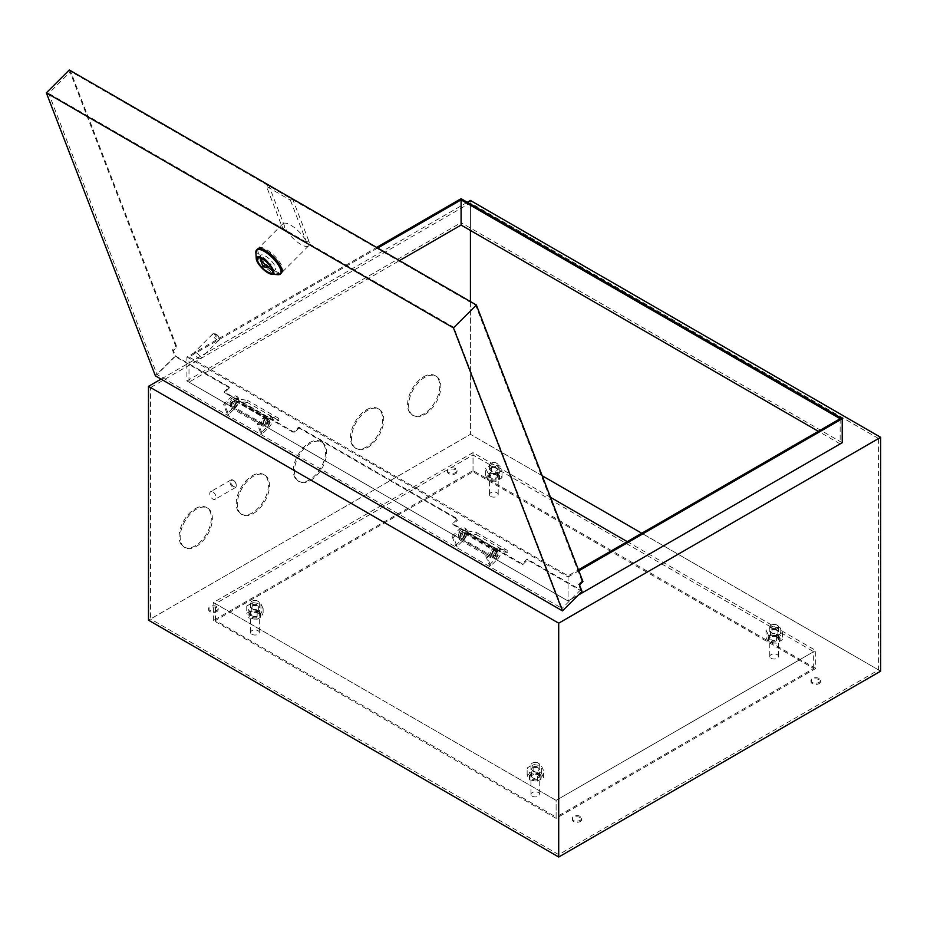 <?xml version="1.0" encoding="UTF-8"?>
<svg xmlns="http://www.w3.org/2000/svg" width="927" height="927" viewBox="0 0 927 927"><rect width="100%" height="100%" fill="white"/><g stroke="black" fill="none" stroke-linecap="round" stroke-linejoin="round"><path stroke-width="0.7" stroke-dasharray="4.63 3.48" d="M493.801 555.91A3.163 1.819 120 0 0 496.015 551.716L495.875 550.615L495.006 550.464A3.163 1.819 120 0 0 493.801 550.754A3.163 1.819 120 0 0 491.739 553.535A3.163 1.819 120 0 0 492.225 556.073A3.163 1.819 120 0 0 493.801 555.91M462.643 537.927A3.163 1.819 120 0 0 464.856 533.732L464.728 532.619L463.848 532.48A3.163 1.819 120 0 0 462.643 532.77A3.163 1.819 120 0 0 460.58 535.551A3.163 1.819 120 0 0 461.067 538.077A3.163 1.819 120 0 0 462.643 537.927M466.432 532.898L476.142 534.485L476.142 532.353L464.694 530.476A5.365 3.094 120 0 0 462.643 530.974A5.365 3.094 120 0 0 459.143 535.69A5.365 3.094 120 0 0 459.966 539.989A5.365 3.094 120 0 0 462.643 539.723A5.365 3.094 120 0 0 466.432 532.898L497.579 550.893L507.301 552.469L507.301 550.337L495.841 548.471A5.365 3.094 120 0 0 493.801 548.958A5.365 3.094 120 0 0 490.302 553.686A5.365 3.094 120 0 0 491.113 557.973A5.365 3.094 120 0 0 493.801 557.706A5.365 3.094 120 0 0 497.579 550.893M476.142 532.353L507.301 550.337M476.142 534.485L507.301 552.469M464.728 532.619L495.875 550.615M234.172 400.858A3.163 1.819 120 0 0 232.109 403.639A3.163 1.819 120 0 0 232.584 406.177A3.163 1.819 120 0 0 234.172 406.014A3.163 1.819 120 0 0 236.385 401.82L236.246 400.707L235.377 400.568A3.163 1.819 120 0 0 234.172 400.858M265.319 418.842A3.163 1.819 120 0 0 263.256 421.623A3.163 1.819 120 0 0 263.743 424.16A3.163 1.819 120 0 0 265.319 423.998A3.163 1.819 120 0 0 267.532 419.815L267.405 418.703L266.524 418.552A3.163 1.819 120 0 0 265.319 418.842M269.108 418.981L278.818 420.568L278.818 418.425L267.37 416.559A5.365 3.094 120 0 0 265.319 417.046A5.365 3.094 120 0 0 261.82 421.773A5.365 3.094 120 0 0 262.642 426.061A5.365 3.094 120 0 0 265.319 425.806A5.365 3.094 120 0 0 269.108 418.981L237.949 400.985L247.671 402.573L247.671 400.441L236.211 398.575A5.365 3.094 120 0 0 234.172 399.062A5.365 3.094 120 0 0 230.661 403.778A5.365 3.094 120 0 0 231.483 408.077A5.365 3.094 120 0 0 234.172 407.81A5.365 3.094 120 0 0 237.949 400.985M278.818 418.425L247.671 400.441M278.818 420.568L247.671 402.573M267.405 418.703L236.246 400.707M252.341 603.998A3.673 2.121 0 0 0 257.532 603.998A3.673 2.121 0 0 0 257.532 601.009L258.054 601.299A4.403 2.549 180 0 1 259.34 603.106A4.403 2.549 180 0 1 256.628 605.447A4.403 2.549 180 0 1 251.82 604.902A4.403 2.549 180 0 1 250.533 603.106A4.403 2.549 180 0 1 251.82 601.299A4.403 2.549 180 0 1 258.054 601.299L257.532 601.009A3.673 2.121 0 0 0 252.341 601.009A3.673 2.121 0 0 0 252.341 603.998M491.206 466.096A3.673 2.121 0 0 0 496.397 466.096A3.673 2.121 0 0 0 496.397 463.094L496.918 463.396A4.403 2.549 180 0 1 498.205 465.192A4.403 2.549 180 0 1 495.481 467.544A4.403 2.549 180 0 1 490.684 466.999A4.403 2.549 180 0 1 489.398 465.192A4.403 2.549 180 0 1 490.684 463.396A4.403 2.549 180 0 1 496.918 463.396L496.397 463.094A3.673 2.121 0 0 0 491.206 463.094A3.673 2.121 0 0 0 491.206 466.096M771.6 627.985A3.673 2.121 0 0 0 776.803 627.985A3.673 2.121 0 0 0 776.803 624.983L777.313 625.285A4.403 2.549 180 0 1 778.61 627.081A4.403 2.549 180 0 1 775.887 629.433A4.403 2.549 180 0 1 771.09 628.888A4.403 2.549 180 0 1 769.792 627.081A4.403 2.549 180 0 1 771.09 625.285A4.403 2.549 180 0 1 777.313 625.285L776.803 624.983A3.673 2.121 0 0 0 771.6 624.983A3.673 2.121 0 0 0 771.6 627.985M532.747 765.887A3.673 2.121 0 0 0 537.938 765.887A3.673 2.121 0 0 0 537.938 762.898L538.46 763.188A4.403 2.549 180 0 1 539.746 764.995A4.403 2.549 180 0 1 537.023 767.336A4.403 2.549 180 0 1 532.225 766.791A4.403 2.549 180 0 1 530.939 764.995A4.403 2.549 180 0 1 532.225 763.188A4.403 2.549 180 0 1 538.46 763.188L537.938 762.898A3.673 2.121 0 0 0 532.747 762.898A3.673 2.121 0 0 0 532.747 765.887M233.65 480.487L233.65 480.487A3.673 2.121 60 0 1 236.246 484.983A3.673 2.121 60 0 1 233.65 486.478A3.673 2.121 60 0 1 231.055 481.982A3.673 2.121 60 0 1 233.65 480.487L233.129 480.186A4.403 2.549 -120 0 0 230.927 479.966A4.403 2.549 -120 0 0 230.255 483.5A4.403 2.549 -120 0 0 233.129 487.382A4.403 2.549 -120 0 0 235.331 487.602A4.403 2.549 -120 0 0 236.246 485.586A4.403 2.549 -120 0 0 233.129 480.186L233.65 480.487M212.874 491.878A4.403 2.549 60 0 1 215.759 495.76A4.403 2.549 60 0 1 215.076 499.294A4.403 2.549 60 0 1 212.874 499.074A4.403 2.549 60 0 1 210 495.192A4.403 2.549 60 0 1 210.672 491.658A4.403 2.549 60 0 1 212.874 491.878M532.225 796.166A4.403 2.549 0 0 0 537.023 796.722A4.403 2.549 0 0 0 539.746 794.369A4.403 2.549 0 0 0 538.46 792.573A4.403 2.549 0 0 0 533.651 792.017A4.403 2.549 0 0 0 530.939 794.369A4.403 2.549 0 0 0 532.225 796.166M771.09 658.263A4.403 2.549 0 0 0 775.887 658.819A4.403 2.549 0 0 0 778.61 656.467A4.403 2.549 0 0 0 777.313 654.671A4.403 2.549 0 0 0 772.515 654.114A4.403 2.549 0 0 0 769.792 656.467A4.403 2.549 0 0 0 771.09 658.263M490.684 496.374A4.403 2.549 0 0 0 495.481 496.93A4.403 2.549 0 0 0 498.205 494.578A4.403 2.549 0 0 0 496.918 492.782A4.403 2.549 0 0 0 492.11 492.225A4.403 2.549 0 0 0 489.398 494.578A4.403 2.549 0 0 0 490.684 496.374M251.82 634.277A4.403 2.549 0 0 0 256.628 634.833A4.403 2.549 0 0 0 259.34 632.481A4.403 2.549 0 0 0 258.054 630.684A4.403 2.549 0 0 0 253.256 630.128A4.403 2.549 0 0 0 250.533 632.481A4.403 2.549 0 0 0 251.82 634.277M252.341 475.69A22.769 13.14 -60 0 1 263.72 474.566A22.769 13.14 -60 0 1 267.208 492.805A22.769 13.14 -60 0 1 252.341 512.863A22.769 13.14 -60 0 1 240.962 513.987A22.769 13.14 -60 0 1 237.474 495.748A22.769 13.14 -60 0 1 252.341 475.69M253.384 513.465A22.769 13.14 120 0 0 268.251 493.407A22.769 13.14 120 0 0 264.763 475.157A22.769 13.14 120 0 0 253.384 476.293A22.769 13.14 120 0 0 238.506 496.351A22.769 13.14 120 0 0 241.993 514.589A22.769 13.14 120 0 0 253.384 513.465M195.226 508.668A22.769 13.14 -60 0 1 206.605 507.544A22.769 13.14 -60 0 1 210.093 525.783A22.769 13.14 -60 0 1 195.226 545.841A22.769 13.14 -60 0 1 183.836 546.965A22.769 13.14 -60 0 1 180.348 528.726A22.769 13.14 -60 0 1 195.226 508.668M196.257 546.443A22.769 13.14 120 0 0 211.136 526.385A22.769 13.14 120 0 0 207.648 508.135A22.769 13.14 120 0 0 196.257 509.271A22.769 13.14 120 0 0 181.391 529.329A22.769 13.14 120 0 0 184.879 547.567A22.769 13.14 120 0 0 196.257 546.443M423.697 376.756A22.769 13.14 -60 0 1 435.076 375.632A22.769 13.14 -60 0 1 438.575 393.871A22.769 13.14 -60 0 1 423.697 413.929A22.769 13.14 -60 0 1 412.318 415.064A22.769 13.14 -60 0 1 408.83 396.814A22.769 13.14 -60 0 1 423.697 376.756M424.74 414.531A22.769 13.14 120 0 0 439.607 394.473A22.769 13.14 120 0 0 436.119 376.235A22.769 13.14 120 0 0 424.74 377.359A22.769 13.14 120 0 0 409.861 397.416A22.769 13.14 120 0 0 413.349 415.655A22.769 13.14 120 0 0 424.74 414.531M366.582 409.734A22.769 13.14 -60 0 1 377.961 408.61A22.769 13.14 -60 0 1 381.449 426.849A22.769 13.14 -60 0 1 366.582 446.907A22.769 13.14 -60 0 1 355.192 448.042A22.769 13.14 -60 0 1 351.704 429.792A22.769 13.14 -60 0 1 366.582 409.734M367.613 447.509A22.769 13.14 120 0 0 382.492 427.451A22.769 13.14 120 0 0 379.004 409.201A22.769 13.14 120 0 0 367.613 410.337A22.769 13.14 120 0 0 352.747 430.395A22.769 13.14 120 0 0 356.235 448.633A22.769 13.14 120 0 0 367.613 447.509M309.456 442.712A22.769 13.14 -60 0 1 320.846 441.588A22.769 13.14 -60 0 1 324.334 459.827A22.769 13.14 -60 0 1 309.456 479.885A22.769 13.14 -60 0 1 298.077 481.009A22.769 13.14 -60 0 1 294.589 462.77A22.769 13.14 -60 0 1 309.456 442.712M310.499 480.487A22.769 13.14 120 0 0 325.365 460.429A22.769 13.14 120 0 0 321.878 442.179A22.769 13.14 120 0 0 310.499 443.315A22.769 13.14 120 0 0 295.632 463.373A22.769 13.14 120 0 0 299.12 481.611A22.769 13.14 120 0 0 310.499 480.487M455.632 468.645A4.774 2.758 0 0 0 450.429 468.042A4.774 2.758 0 0 0 447.486 470.592A4.774 2.758 0 0 0 448.888 472.538A4.774 2.758 0 0 0 454.079 473.141A4.774 2.758 0 0 0 457.034 470.592A4.774 2.758 0 0 0 455.632 468.645M455.632 469.85A4.774 2.758 0 0 0 450.429 469.247A4.774 2.758 0 0 0 447.486 471.797A4.774 2.758 0 0 0 448.888 473.743A4.774 2.758 0 0 0 454.079 474.334A4.774 2.758 0 0 0 457.034 471.797A4.774 2.758 0 0 0 455.632 469.85M216.767 606.548A4.774 2.758 0 0 0 211.565 605.957A4.774 2.758 0 0 0 208.621 608.494A4.774 2.758 0 0 0 210.023 610.453A4.774 2.758 0 0 0 215.226 611.044A4.774 2.758 0 0 0 218.169 608.494A4.774 2.758 0 0 0 216.767 606.548M216.767 607.753A4.774 2.758 0 0 0 211.565 607.15A4.774 2.758 0 0 0 208.621 609.699A4.774 2.758 0 0 0 210.023 611.646A4.774 2.758 0 0 0 215.226 612.249A4.774 2.758 0 0 0 218.169 609.699A4.774 2.758 0 0 0 216.767 607.753M580.256 816.409A4.774 2.758 0 0 0 575.053 815.806A4.774 2.758 0 0 0 572.11 818.356A4.774 2.758 0 0 0 573.5 820.302A4.774 2.758 0 0 0 578.703 820.905A4.774 2.758 0 0 0 581.658 818.356A4.774 2.758 0 0 0 580.256 816.409M580.256 817.602A4.774 2.758 0 0 0 575.053 817.011A4.774 2.758 0 0 0 572.11 819.549A4.774 2.758 0 0 0 573.5 821.507A4.774 2.758 0 0 0 578.703 822.098A4.774 2.758 0 0 0 581.658 819.549A4.774 2.758 0 0 0 580.256 817.602M819.12 678.506A4.774 2.758 0 0 0 813.918 677.904A4.774 2.758 0 0 0 810.974 680.453A4.774 2.758 0 0 0 812.365 682.399A4.774 2.758 0 0 0 817.568 682.99A4.774 2.758 0 0 0 820.511 680.453A4.774 2.758 0 0 0 819.12 678.506M819.12 679.7A4.774 2.758 0 0 0 813.918 679.097A4.774 2.758 0 0 0 810.974 681.646A4.774 2.758 0 0 0 812.365 683.593A4.774 2.758 0 0 0 817.568 684.196A4.774 2.758 0 0 0 820.511 681.646A4.774 2.758 0 0 0 819.12 679.7M558.703 623.187L558.703 854.624L878.576 669.954L878.576 438.517L558.703 623.187L150.568 387.544L150.568 618.993L470.429 434.323L470.429 200.475M558.703 854.624L150.568 618.993M878.576 669.954L641.785 533.245M542.168 475.736L470.429 434.323L470.429 301.576M186.918 356.965L568.054 577.011L568.054 600.997L186.918 380.951L186.918 356.965L376.652 247.428M568.054 577.011L578.807 570.812M377.683 248.03L188.992 356.965L568.054 575.818L578.425 569.827M467.312 202.271L161.043 379.108M186.918 380.951L461.09 222.665L461.09 198.679M842.226 442.712L461.09 222.665M568.054 575.818L568.054 600.997L578.378 595.041M880.65 671.16L470.429 434.323L148.494 620.186M878.576 438.517L470.429 202.874L150.568 387.544M840.152 418.726L840.152 443.906L568.054 600.997L188.992 382.156L399.491 260.614M840.152 443.906L818.332 431.322M470.429 230.452L470.429 202.874M188.992 382.156L188.992 356.965M497.95 474.195A5.875 3.395 0 0 0 491.553 473.454A5.875 3.395 0 0 0 487.926 476.594A5.875 3.395 0 0 0 489.641 478.992A5.875 3.395 0 0 0 496.049 479.722A5.875 3.395 0 0 0 499.676 476.594A5.875 3.395 0 0 0 497.95 474.195M497.95 475.389A5.875 3.395 0 0 0 491.553 474.659A5.875 3.395 0 0 0 487.926 477.787A5.875 3.395 0 0 0 489.641 480.186A5.875 3.395 0 0 0 496.049 480.928A5.875 3.395 0 0 0 499.676 477.787A5.875 3.395 0 0 0 497.95 475.389M259.096 612.098A5.875 3.395 0 0 0 252.689 611.356A5.875 3.395 0 0 0 249.062 614.497A5.875 3.395 0 0 0 250.788 616.895A5.875 3.395 0 0 0 257.185 617.625A5.875 3.395 0 0 0 260.811 614.497A5.875 3.395 0 0 0 259.096 612.098M259.096 613.292A5.875 3.395 0 0 0 252.689 612.562A5.875 3.395 0 0 0 249.062 615.69A5.875 3.395 0 0 0 250.788 618.089A5.875 3.395 0 0 0 257.185 618.83A5.875 3.395 0 0 0 260.811 615.69A5.875 3.395 0 0 0 259.096 613.292M539.491 773.987A5.875 3.395 0 0 0 533.095 773.245A5.875 3.395 0 0 0 529.468 776.386A5.875 3.395 0 0 0 531.183 778.784A5.875 3.395 0 0 0 537.59 779.514A5.875 3.395 0 0 0 541.217 776.386A5.875 3.395 0 0 0 539.491 773.987M539.491 775.181A5.875 3.395 0 0 0 533.095 774.451A5.875 3.395 0 0 0 529.468 777.579A5.875 3.395 0 0 0 531.183 779.978A5.875 3.395 0 0 0 537.59 780.719A5.875 3.395 0 0 0 541.217 777.579A5.875 3.395 0 0 0 539.491 775.181M778.356 636.084A5.875 3.395 0 0 0 771.948 635.343A5.875 3.395 0 0 0 768.321 638.483A5.875 3.395 0 0 0 770.047 640.881A5.875 3.395 0 0 0 776.444 641.611A5.875 3.395 0 0 0 780.071 638.483A5.875 3.395 0 0 0 778.356 636.084M778.356 637.278A5.875 3.395 0 0 0 771.948 636.548A5.875 3.395 0 0 0 768.321 639.676A5.875 3.395 0 0 0 770.047 642.075A5.875 3.395 0 0 0 776.444 642.805A5.875 3.395 0 0 0 780.071 639.676A5.875 3.395 0 0 0 778.356 637.278M815.737 668.46L473.025 470.592L213.395 620.487L556.107 818.356L815.737 668.46L815.737 650.464L627.243 541.646M550.487 497.324L473.025 452.608L213.395 602.504L556.107 800.372L815.737 650.464M473.025 470.592L473.025 452.608M556.107 818.356L556.107 800.372L813.663 651.669L473.025 455.006L215.47 603.697L556.107 800.372L556.107 817.15L813.663 668.46L473.025 471.797L215.47 620.487L556.107 817.15M213.395 620.487L213.395 602.504M473.025 471.797L473.025 455.006M813.663 668.46L813.663 651.669M215.47 620.487L215.47 603.697M496.536 556.455A3.163 1.819 120 0 0 497.347 551.739A3.163 1.819 120 0 0 495.006 552.492A3.163 1.819 120 0 0 494.195 557.208A3.163 1.819 120 0 0 496.536 556.455M495.088 555.609A3.163 1.819 120 0 0 495.899 550.893A3.163 1.819 120 0 0 493.558 551.646A3.163 1.819 120 0 0 492.735 556.362A3.163 1.819 120 0 0 495.088 555.609M497.544 559.085A7.346 4.241 120 0 0 499.444 548.112A7.346 4.241 120 0 0 493.998 549.862L487.162 556.675L490.719 565.899L497.544 559.085L496.096 558.239A7.346 4.241 120 0 0 497.984 547.278A7.346 4.241 120 0 0 492.538 549.027L485.713 555.841L487.162 556.675M485.713 555.841L489.259 565.053L490.719 565.899M489.259 565.053L496.096 558.239M462.886 537.023A3.163 1.819 120 0 0 463.697 532.307A3.163 1.819 120 0 0 461.356 533.06A3.163 1.819 120 0 0 460.545 537.776A3.163 1.819 120 0 0 462.886 537.023M461.437 536.188A3.163 1.819 120 0 0 462.249 531.472A3.163 1.819 120 0 0 459.908 532.225A3.163 1.819 120 0 0 459.097 536.942A3.163 1.819 120 0 0 461.437 536.188M463.906 539.653A7.346 4.241 120 0 0 465.794 528.691A7.346 4.241 120 0 0 460.348 530.441L453.512 537.254L457.069 546.466L463.906 539.653L462.446 538.819A7.346 4.241 120 0 0 464.346 527.845A7.346 4.241 120 0 0 458.9 529.595L452.063 536.409L453.512 537.254M452.063 536.409L455.62 545.632L457.069 546.466M455.62 545.632L462.446 538.819M231.426 400.313A3.163 1.819 120 0 0 230.614 405.029A3.163 1.819 120 0 0 232.955 404.276A3.163 1.819 120 0 0 233.778 399.56A3.163 1.819 120 0 0 231.426 400.313M232.886 401.159A3.163 1.819 120 0 0 232.074 405.875A3.163 1.819 120 0 0 234.415 405.122A3.163 1.819 120 0 0 235.226 400.406A3.163 1.819 120 0 0 232.886 401.159M233.975 406.907A7.346 4.241 120 0 0 235.864 395.933A7.346 4.241 120 0 0 230.417 397.683L223.592 404.508L227.138 413.72L233.975 406.907L235.423 407.741A7.346 4.241 120 0 0 237.324 396.779A7.346 4.241 120 0 0 231.877 398.529L225.041 405.342L228.598 414.566L235.423 407.741M228.598 414.566L227.138 413.72M225.041 405.342L223.592 404.508M265.076 419.746A3.163 1.819 120 0 0 264.265 424.462A3.163 1.819 120 0 0 266.605 423.709A3.163 1.819 120 0 0 267.416 418.992A3.163 1.819 120 0 0 265.076 419.746M266.536 420.58A3.163 1.819 120 0 0 265.713 425.296A3.163 1.819 120 0 0 268.065 424.543A3.163 1.819 120 0 0 268.876 419.827A3.163 1.819 120 0 0 266.536 420.58M267.613 426.327A7.346 4.241 120 0 0 269.514 415.366A7.346 4.241 120 0 0 264.068 417.115L257.231 423.929L260.788 433.152L267.613 426.327L269.073 427.173A7.346 4.241 120 0 0 270.974 416.2A7.346 4.241 120 0 0 265.516 417.95L258.691 424.775L262.237 433.987L269.073 427.173M262.237 433.987L260.788 433.152M258.691 424.775L257.231 423.929M272.411 269.908A10.278 3.546 -134.9 0 0 275.238 269.803A10.278 3.546 -134.9 0 0 273.419 263.477A10.278 3.546 -134.9 0 0 265.481 256.072A10.278 3.546 -134.9 0 0 260.707 255.249A10.278 3.546 -134.9 0 0 260.614 258.077M261.344 259.711A10.278 3.546 -134.9 0 0 267.938 267.243M278.042 274.682A16.895 5.829 45.1 0 1 272.55 272.642A16.895 5.829 45.1 0 1 255.852 252.434M268.448 184.415L284.821 226.918A16.895 5.829 45.1 0 0 300.846 244.415A16.895 5.829 45.1 0 0 308.691 245.771A16.895 5.829 45.1 0 0 308.703 240.707L306.756 242.654A16.895 5.829 -134.9 0 0 290.73 225.157A16.895 5.829 -134.9 0 0 282.886 223.801A16.895 5.829 -134.9 0 0 282.862 228.865L266.489 186.362L268.1 184.763M274.496 270.696A16.895 5.829 -134.9 0 0 282.341 272.051A16.895 5.829 -134.9 0 0 279.351 261.646A16.895 5.829 -134.9 0 0 266.327 249.49A16.895 5.829 -134.9 0 0 258.482 248.135A16.895 5.829 -134.9 0 0 261.472 258.552A16.895 5.829 -134.9 0 0 274.496 270.696M257.509 249.108A16.895 5.829 -134.9 0 0 260.499 259.525A16.895 5.829 -134.9 0 0 273.523 271.669A16.895 5.829 -134.9 0 0 281.368 273.025M216.176 334.218A2.932 1.008 45.1 0 1 219.085 337.741A2.932 1.008 45.1 0 1 217.602 337.915A2.932 1.008 45.1 0 1 215.076 335.389A2.932 1.008 45.1 0 1 215.226 333.871A2.932 1.008 45.1 0 1 216.176 334.218M216.976 339.803A4.403 1.518 -134.9 0 0 219.027 340.163A4.403 1.518 -134.9 0 0 219.201 339.549A4.403 1.518 -134.9 0 0 214.844 334.276A4.403 1.518 -134.9 0 0 213.419 333.743A4.403 1.518 -134.9 0 0 212.804 333.917A4.403 1.518 -134.9 0 0 213.581 336.64A4.403 1.518 -134.9 0 0 216.976 339.803M196.304 352.77A4.403 1.518 45.1 0 1 199.699 355.945A4.403 1.518 45.1 0 1 200.487 358.656A4.403 1.518 45.1 0 1 198.436 358.309A4.403 1.518 45.1 0 1 195.041 355.134A4.403 1.518 45.1 0 1 194.264 352.422A4.403 1.518 45.1 0 1 196.304 352.77M582.944 581.553L581.901 580.951L578.494 584.358L580.626 589.885L527.139 559.016L522.26 563.883L452.677 523.709L457.556 518.842L298.668 427.104L293.778 431.97L224.207 391.797L229.085 386.93L175.597 356.049L173.465 350.522L176.883 347.115L70.672 71.495L48.714 93.395L157.057 374.543L562.075 608.39L453.743 327.243L48.714 93.395M229.085 386.93L229.432 387.845L174.913 356.374L155.4 375.841M69.282 69.977L175.84 346.513L172.422 349.919L174.913 356.374M172.422 349.919L173.465 350.522M298.668 427.104L299.015 428.019L457.915 519.757L457.556 518.842M299.015 428.019L294.137 432.886L224.554 392.724L229.432 387.845M582.017 591.414L527.498 559.931L522.608 564.798L453.036 524.624L457.915 519.757M581.901 580.951L475.702 305.331L70.672 71.495M175.84 346.513L176.883 347.115M475.702 305.331L453.743 327.243M580.626 589.885L562.075 608.39M175.597 356.049L157.057 374.543M263.581 257.486L266.072 263.94L271.124 264.346L263.581 257.486L262.248 258.818M266.072 263.94L263.141 266.86M271.124 264.346L269.884 265.585M291.993 198.552L290.383 200.151L266.489 186.362M306.756 242.654L290.383 200.151M308.703 240.707L292.596 198.899M527.498 559.931L527.139 559.016M578.494 584.358L579.526 584.96M522.26 563.883L522.608 564.798M452.677 523.709L453.036 524.624M224.207 391.797L224.554 392.724M293.778 431.97L294.137 432.886M776.803 636.976A3.673 2.121 0 0 0 772.794 636.525A3.673 2.121 0 0 0 770.534 638.483A3.673 2.121 0 0 0 771.6 639.978A3.673 2.121 0 0 0 775.609 640.441A3.673 2.121 0 0 0 777.869 638.483A3.673 2.121 0 0 0 776.803 636.976M776.803 629.781A3.673 2.121 0 0 0 772.794 629.329A3.673 2.121 0 0 0 770.534 631.287A3.673 2.121 0 0 0 771.6 632.782A3.673 2.121 0 0 0 775.609 633.245A3.673 2.121 0 0 0 777.869 631.287A3.673 2.121 0 0 0 776.803 629.781M766.015 630.012L768.205 634.74L776.397 636.015L782.388 632.55L780.198 627.822L772.006 626.559L766.015 630.012L766.015 637.208L768.205 641.936L776.397 643.211L782.388 639.746L780.198 635.018L772.006 633.744L766.015 637.208M768.205 634.74L768.205 641.936M776.397 636.015L776.397 643.211M782.388 632.55L782.388 639.746M780.198 627.822L780.198 635.018M772.006 626.559L772.006 633.744M496.397 467.892A3.673 2.121 180 0 1 497.475 469.398A3.673 2.121 180 0 1 495.203 471.356A3.673 2.121 180 0 1 491.206 470.893A3.673 2.121 180 0 1 490.128 469.398A3.673 2.121 180 0 1 492.399 467.44A3.673 2.121 180 0 1 496.397 467.892M496.397 475.087A3.673 2.121 180 0 1 497.475 476.594A3.673 2.121 180 0 1 495.203 478.552A3.673 2.121 180 0 1 491.206 478.089A3.673 2.121 180 0 1 490.128 476.594A3.673 2.121 180 0 1 492.399 474.636A3.673 2.121 180 0 1 496.397 475.087M495.991 481.322L487.799 480.047L485.609 475.319L491.6 471.866L499.792 473.129L501.994 477.857L495.991 481.322L495.991 474.126L487.799 472.851L485.609 468.123L491.6 464.67L499.792 465.933L501.994 470.661L495.991 474.126M487.799 480.047L487.799 472.851M485.609 475.319L485.609 468.123M491.6 471.866L491.6 464.67M499.792 473.129L499.792 465.933M501.994 477.857L501.994 470.661M532.747 770.685A3.673 2.121 180 0 1 531.669 769.19A3.673 2.121 180 0 1 533.94 767.232A3.673 2.121 180 0 1 537.938 767.683A3.673 2.121 180 0 1 539.016 769.19A3.673 2.121 180 0 1 536.745 771.148A3.673 2.121 180 0 1 532.747 770.685M532.747 777.88A3.673 2.121 180 0 1 531.669 776.386A3.673 2.121 180 0 1 533.94 774.427A3.673 2.121 180 0 1 537.938 774.879A3.673 2.121 180 0 1 539.016 776.386A3.673 2.121 180 0 1 536.745 778.344A3.673 2.121 180 0 1 532.747 777.88M533.141 771.658L541.333 772.921L543.535 777.649L537.533 781.113L529.34 779.85L527.15 775.111L533.141 771.658L533.141 764.462L541.333 765.725L543.535 770.453L537.533 773.918L529.34 772.654L527.15 767.915L533.141 764.462M541.333 772.921L541.333 765.725M543.535 777.649L543.535 770.453M537.533 781.113L537.533 773.918M529.34 779.85L529.34 772.654M527.15 775.111L527.15 767.915M252.341 615.991A3.673 2.121 0 0 0 256.339 616.455A3.673 2.121 0 0 0 258.61 614.497A3.673 2.121 0 0 0 257.532 612.99A3.673 2.121 0 0 0 253.535 612.538A3.673 2.121 0 0 0 251.263 614.497A3.673 2.121 0 0 0 252.341 615.991M252.341 608.796A3.673 2.121 0 0 0 256.339 609.259A3.673 2.121 0 0 0 258.61 607.301A3.673 2.121 0 0 0 257.532 605.806A3.673 2.121 0 0 0 253.535 605.343A3.673 2.121 0 0 0 251.263 607.301A3.673 2.121 0 0 0 252.341 608.796M263.129 608.564L260.939 603.836L252.747 602.573L246.744 606.038L248.946 610.766L257.138 612.029L263.129 608.564L263.129 615.76L260.939 611.032L252.747 609.769L246.744 613.222L248.946 617.961L257.138 619.224L263.129 615.76M260.939 603.836L260.939 611.032M252.747 602.573L252.747 609.769M246.744 606.038L246.744 613.222M248.946 610.766L248.946 617.961M257.138 612.029L257.138 619.224M464.856 533.732L496.015 551.716M464.694 530.476L495.841 548.471M463.848 532.48L495.006 550.464M266.524 418.552L235.377 400.568M267.37 416.559L236.211 398.575M267.532 419.815L236.385 401.82M492.538 549.027L493.998 549.862M458.9 529.595L460.348 530.441M231.877 398.529L230.417 397.683M265.516 417.95L264.068 417.115M284.821 226.918L282.862 228.865M461.067 538.077L492.225 556.073M459.966 539.989L491.113 557.973M263.743 424.16L232.584 406.177M262.642 426.061L231.483 408.077M236.246 484.983L236.246 485.586M235.331 487.602L215.076 499.294M539.746 764.995L539.746 794.369M778.61 627.081L778.61 656.467M498.205 465.192L498.205 494.578M259.34 603.106L259.34 632.481M264.763 475.157L263.72 474.566M207.648 508.135L206.605 507.544M436.119 376.235L435.076 375.632M379.004 409.201L377.961 408.61M321.878 442.179L320.846 441.588M447.486 471.797L447.486 470.592M208.621 609.699L208.621 608.494M572.11 819.549L572.11 818.356M810.974 681.646L810.974 680.453M820.511 681.646L820.511 680.453M581.658 819.549L581.658 818.356M218.169 609.699L218.169 608.494M457.034 471.797L457.034 470.592M299.12 481.611L298.077 481.009M356.235 448.633L355.192 448.042M413.349 415.655L412.318 415.064M184.879 547.567L183.836 546.965M241.993 514.589L240.962 513.987M250.533 603.106L250.533 632.481M489.398 465.192L489.398 494.578M769.792 627.081L769.792 656.467M530.939 764.995L530.939 794.369M230.927 479.966L210.672 491.658M487.926 477.787L487.926 476.594M249.062 615.69L249.062 614.497M529.468 777.579L529.468 776.386M768.321 639.676L768.321 638.483M780.071 639.676L780.071 638.483M541.217 777.579L541.217 776.386M260.811 615.69L260.811 614.497M499.676 477.787L499.676 476.594M495.899 550.893L497.347 551.739M497.984 547.278L499.444 548.112M492.735 556.362L494.195 557.208M462.249 531.472L463.697 532.307M464.346 527.845L465.794 528.691M459.097 536.942L460.545 537.776M232.074 405.875L230.614 405.029M237.324 396.779L235.864 395.933M235.226 400.406L233.778 399.56M265.713 425.296L264.265 424.462M270.974 416.2L269.514 415.366M268.876 419.827L267.416 418.992M260.707 255.249L257.787 258.17M308.691 245.771L282.341 272.051M219.085 337.741L219.201 339.549M219.027 340.163L200.487 358.656M212.804 333.917L194.264 352.422M215.226 333.871L213.419 333.743M282.886 223.801L258.482 248.135M275.238 269.803L272.306 272.723M770.534 631.287L770.534 638.483M777.869 631.287L777.869 638.483M497.475 476.594L497.475 469.398M490.128 476.594L490.128 469.398M531.669 776.386L531.669 769.19M539.016 776.386L539.016 769.19M258.61 607.301L258.61 614.497M251.263 607.301L251.263 614.497"/><path stroke-width="1.39" d="M641.785 533.245L542.168 475.736M376.652 247.428L461.09 198.679L842.226 418.726L842.226 442.712L578.378 595.041M578.807 570.812L842.226 418.726M578.425 569.827L840.152 418.726L461.09 199.873L377.683 248.03M880.65 437.312L558.703 623.187L558.703 857.023L880.65 671.16L880.65 437.312L470.429 200.475L467.312 202.271M161.043 379.108L148.494 386.35L148.494 620.186L558.703 857.023M558.703 623.187L148.494 386.35M818.332 431.322L461.09 225.064L461.09 199.873M399.491 260.614L461.09 225.064M470.429 301.576L470.429 230.452M627.243 541.646L550.487 497.324M262.561 258.992A10.278 3.546 -134.9 0 0 257.787 258.17A10.278 3.546 -134.9 0 0 259.606 264.508A10.278 3.546 -134.9 0 0 267.532 271.901A10.278 3.546 -134.9 0 0 272.306 272.723A10.278 3.546 -134.9 0 0 270.487 266.397A10.278 3.546 -134.9 0 0 262.561 258.992M260.614 258.077A10.278 3.546 -134.9 0 0 261.344 259.711M267.938 267.243A10.278 3.546 -134.9 0 0 270.464 268.981A10.278 3.546 -134.9 0 0 272.411 269.908M267.891 272.828A11.75 4.056 -134.9 0 0 271.704 274.241A11.75 4.056 -134.9 0 0 272.318 268.146A11.75 4.056 -134.9 0 0 262.202 258.077A11.75 4.056 -134.9 0 0 256.269 258.772A11.75 4.056 -134.9 0 0 267.891 272.828M256.269 258.772L255.852 252.434A16.895 5.829 45.1 0 1 256.536 250.081A16.895 5.829 45.1 0 1 264.38 251.437A16.895 5.829 45.1 0 1 277.405 263.592A16.895 5.829 45.1 0 1 280.394 273.998A16.895 5.829 45.1 0 1 278.042 274.682L271.704 274.241M280.394 273.998L281.368 273.025A16.895 5.829 -134.9 0 0 278.378 262.619A16.895 5.829 -134.9 0 0 265.354 250.464A16.895 5.829 -134.9 0 0 257.509 249.108L256.536 250.081M453.454 327.891L46.35 92.851L155.4 375.841L562.492 610.881L453.454 327.891L476.385 305.006L69.282 69.977L46.35 92.851M476.385 305.006L582.944 581.553L579.526 584.96L582.017 591.414L562.492 610.881M263.141 266.86L268.193 267.266L260.649 260.406L263.141 266.86M269.884 265.585L268.193 267.266M262.248 258.818L260.649 260.406M292.596 198.899L268.1 184.763"/></g></svg>
